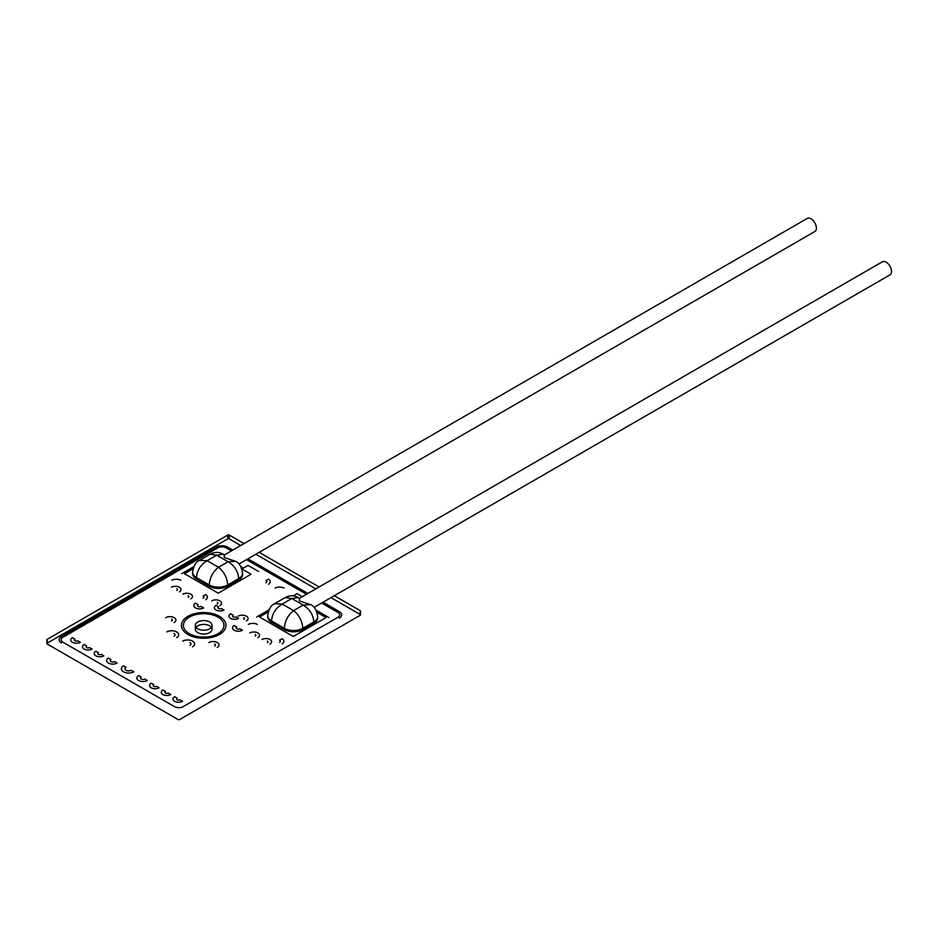 <?xml version="1.0" encoding="UTF-8"?>
<svg xmlns="http://www.w3.org/2000/svg" width="938" height="938" viewBox="0 0 938 938"><rect width="100%" height="100%" fill="white"/><g stroke="black" fill="none" stroke-linecap="round" stroke-linejoin="round"><path stroke-width="1.41" d="M219.891 605.596A5.804 3.353 0 0 0 221.591 603.228A5.804 3.353 0 0 0 219.891 600.859A5.804 3.353 0 0 0 211.683 600.859M176.625 637.617A6.965 4.022 0 0 0 178.666 634.768A6.965 4.022 0 0 0 176.625 631.931A6.965 4.022 0 0 0 166.776 631.931M174.163 622.527A5.968 3.447 0 0 0 175.91 620.088A5.968 3.447 0 0 0 174.163 617.65A5.968 3.447 0 0 0 165.721 617.65M190.813 598.831A5.64 3.26 0 0 0 192.466 596.533A5.64 3.26 0 0 0 190.813 594.223A5.64 3.26 0 0 0 182.84 594.223M179.439 591.855A5.64 3.26 0 0 0 181.093 589.556A5.64 3.26 0 0 0 179.439 587.258A5.64 3.26 0 0 0 171.466 587.258M246.389 620.897A5.804 3.353 0 0 0 248.089 618.529A5.804 3.353 0 0 0 246.389 616.16A5.804 3.353 0 0 0 238.182 616.16M192.571 646.821A6.965 4.022 0 0 0 194.612 643.984A6.965 4.022 0 0 0 192.571 641.135A6.965 4.022 0 0 0 182.722 641.135M217.311 647.431A5.968 3.447 0 0 0 219.058 644.992A5.968 3.447 0 0 0 217.311 642.553A5.968 3.447 0 0 0 208.869 642.553M257.88 637.547A5.64 3.26 0 0 0 259.533 635.249A5.64 3.26 0 0 0 257.88 632.951A5.64 3.26 0 0 0 249.907 632.951M269.956 644.113A5.64 3.26 0 0 0 271.598 641.815A5.64 3.26 0 0 0 269.956 639.517A5.64 3.26 0 0 0 261.983 639.517M189.347 633.678A20.273 11.702 180 0 1 183.414 625.4A20.273 11.702 180 0 1 195.925 614.589A20.273 11.702 180 0 1 218.015 617.122A20.273 11.702 0 0 0 195.925 614.589A20.273 11.702 0 0 0 183.414 625.4A20.273 11.702 0 0 0 189.347 633.678A20.273 11.702 0 0 0 211.437 636.21A20.273 11.702 0 0 0 223.948 625.4A20.273 11.702 0 0 0 218.015 617.122A20.273 11.702 180 0 1 223.948 625.4A20.273 11.702 180 0 1 211.437 636.21A20.273 11.702 180 0 1 189.347 633.678M211.343 627.323A8.36 4.819 0 0 0 209.584 625.822A8.36 4.819 0 0 0 196.019 627.323M195.327 625.4L195.327 629.234A8.36 4.819 0 0 0 197.777 632.646A8.36 4.819 0 0 0 206.876 633.689A8.36 4.819 0 0 0 212.035 629.234L212.035 625.4A8.36 4.819 0 0 0 209.584 621.988A8.36 4.819 0 0 0 200.486 620.944A8.36 4.819 0 0 0 195.327 625.4A8.36 4.819 0 0 0 197.777 628.812A8.36 4.819 0 0 0 206.876 629.855A8.36 4.819 0 0 0 212.035 625.4M217.311 602.348A2.157 1.243 180 0 1 217.944 603.228A2.157 1.243 180 0 1 217.311 604.107M174.046 633.42A3.318 1.911 180 0 1 175.019 634.768A3.318 1.911 180 0 1 174.046 636.128M171.584 619.139A2.322 1.337 180 0 1 172.264 620.088A2.322 1.337 180 0 1 171.584 621.038M188.233 595.712A1.993 1.149 180 0 1 188.819 596.533A1.993 1.149 180 0 1 188.233 597.342M176.86 588.747A1.993 1.149 180 0 1 177.446 589.556A1.993 1.149 180 0 1 176.86 590.365M243.81 617.65A2.157 1.243 180 0 1 244.443 618.529A2.157 1.243 180 0 1 243.81 619.408M189.992 642.624A3.318 1.911 180 0 1 190.965 643.984A3.318 1.911 180 0 1 189.992 645.332M214.732 644.043A2.322 1.337 180 0 1 215.412 644.992A2.322 1.337 180 0 1 214.732 645.942M255.3 634.44A1.993 1.149 180 0 1 255.875 635.249A1.993 1.149 180 0 1 255.3 636.058M267.377 641.006A1.993 1.149 180 0 1 267.951 641.815A1.993 1.149 180 0 1 267.377 642.624M339.322 618.107A7.961 4.596 0 0 0 341.655 614.847A7.961 4.596 0 0 0 339.322 611.599L323.035 602.196L339.322 611.599A7.961 4.596 0 0 1 341.655 614.847L341.655 614.847A7.961 4.596 0 0 1 339.322 618.107L339.322 618.107M307.887 593.461L247.925 558.837L307.887 593.461M232.776 550.09L227.571 547.089A7.961 4.596 0 0 0 216.326 547.089L61.474 636.492A7.961 4.596 0 0 0 59.141 639.739A7.961 4.596 0 0 0 61.474 642.987L61.474 642.987A7.961 4.596 0 0 1 59.141 639.739L59.141 639.739A7.961 4.596 0 0 1 61.474 636.492L216.326 547.089A7.961 4.596 0 0 1 227.571 547.089L232.776 550.09M302.271 596.709L297.041 593.684L293.254 595.876M268.948 609.899L256.66 617.005M182.605 701.307L180.026 699.818A1.993 1.149 180 0 1 177.857 700.076A1.993 1.149 180 0 1 176.637 699.009A1.993 1.149 180 0 1 177.212 698.2L174.632 696.711A5.64 3.26 0 0 0 172.979 699.009A5.64 3.26 0 0 0 176.461 702.011A5.64 3.26 0 0 0 182.605 701.307M170.88 694.542L168.301 693.053A1.993 1.149 180 0 1 166.132 693.299A1.993 1.149 180 0 1 164.912 692.244A1.993 1.149 180 0 1 165.487 691.423L162.907 689.934A5.64 3.26 0 0 0 161.266 692.244A5.64 3.26 0 0 0 164.736 695.246A5.64 3.26 0 0 0 170.88 694.542M159.155 687.777L156.576 686.288A1.993 1.149 180 0 1 154.407 686.534A1.993 1.149 180 0 1 153.187 685.467A1.993 1.149 180 0 1 153.762 684.658L151.182 683.169A5.64 3.26 0 0 0 149.541 685.467A5.64 3.26 0 0 0 153.011 688.48A5.64 3.26 0 0 0 159.155 687.777M144.733 679.042A2.486 1.43 180 0 1 142.025 679.358A2.486 1.43 180 0 1 140.489 678.022A2.486 1.43 180 0 1 141.216 677.013L138.636 675.524A6.132 3.541 0 0 0 136.842 678.022A6.132 3.541 0 0 0 140.63 681.293A6.132 3.541 0 0 0 147.313 680.531L144.733 679.042M133.841 671.796L131.261 670.307A3.646 2.111 180 0 1 127.287 670.764A3.646 2.111 180 0 1 125.024 668.817A3.646 2.111 180 0 1 126.102 667.328L123.523 665.839A7.293 4.209 0 0 0 121.377 668.817A7.293 4.209 0 0 0 125.88 672.71A7.293 4.209 0 0 0 133.841 671.796M242.403 630.242L239.823 628.753A2.157 1.243 180 0 1 237.466 629.023A2.157 1.243 180 0 1 236.142 627.874A2.157 1.243 180 0 1 236.775 626.994L234.195 625.505A5.804 3.353 0 0 0 232.495 627.874A5.804 3.353 0 0 0 236.071 630.969A5.804 3.353 0 0 0 242.403 630.242M238.533 618.388L235.954 616.899A1.993 1.149 180 0 1 233.785 617.157A1.993 1.149 180 0 1 232.554 616.09A1.993 1.149 180 0 1 233.14 615.281L230.56 613.792A5.64 3.26 0 0 0 228.907 616.09A5.64 3.26 0 0 0 232.389 619.103A5.64 3.26 0 0 0 238.533 618.388M80.375 642.284L77.795 640.795A1.993 1.149 180 0 1 75.626 641.041A1.993 1.149 180 0 1 74.395 639.986A1.993 1.149 180 0 1 74.981 639.177L72.402 637.688A5.64 3.26 0 0 0 70.749 639.986A5.64 3.26 0 0 0 74.231 642.987A5.64 3.26 0 0 0 80.375 642.284M92.1 649.061L89.52 647.572A1.993 1.149 180 0 1 87.351 647.818A1.993 1.149 180 0 1 86.12 646.751A1.993 1.149 180 0 1 86.706 645.942L84.127 644.453A5.64 3.26 0 0 0 82.474 646.751A5.64 3.26 0 0 0 85.956 649.764A5.64 3.26 0 0 0 92.1 649.061M103.825 655.826L101.245 654.337A1.993 1.149 180 0 1 99.076 654.583A1.993 1.149 180 0 1 97.845 653.528A1.993 1.149 180 0 1 98.431 652.707L95.852 651.218A5.64 3.26 0 0 0 94.199 653.528A5.64 3.26 0 0 0 97.681 656.53A5.64 3.26 0 0 0 103.825 655.826M114.495 661.583A2.486 1.43 180 0 1 111.774 661.888A2.486 1.43 180 0 1 110.25 660.563A2.486 1.43 180 0 1 110.977 659.543L108.398 658.054A6.132 3.541 0 0 0 106.592 660.563A6.132 3.541 0 0 0 110.379 663.834A6.132 3.541 0 0 0 117.074 663.072L114.495 661.583M203.71 607.906L201.131 606.417A2.157 1.243 180 0 1 198.786 606.687A2.157 1.243 180 0 1 197.449 605.526A2.157 1.243 180 0 1 198.082 604.647L195.503 603.157A5.804 3.353 0 0 0 193.803 605.526A5.804 3.353 0 0 0 197.39 608.621A5.804 3.353 0 0 0 203.71 607.906M223.994 610.005L221.415 608.516A1.993 1.149 180 0 1 219.246 608.762A1.993 1.149 180 0 1 218.015 607.695A1.993 1.149 180 0 1 218.601 606.886L216.021 605.397A5.64 3.26 0 0 0 214.368 607.695A5.64 3.26 0 0 0 217.851 610.708A5.64 3.26 0 0 0 223.994 610.005M244.032 543.594L229.247 535.059A1.044 0.598 0 0 0 227.77 535.059L47.205 639.306A1.044 0.598 0 0 0 47.205 640.162L47.205 643.996L178.114 719.575A1.044 0.598 0 0 0 179.592 719.575L360.157 615.328A1.044 0.598 0 0 0 360.462 614.894L360.462 611.06A1.044 0.598 0 0 0 360.157 610.638L334.291 595.7M360.157 610.638L360.157 611.494A1.044 0.598 0 0 0 360.462 611.06M319.143 586.965L259.181 552.341M240.714 545.517L229.247 538.893A1.044 0.598 0 0 0 227.77 538.893L47.205 643.151L47.205 639.306M360.157 614.472L330.973 597.623M315.825 588.876L255.863 554.252M46.9 639.739L46.9 643.574A1.044 0.598 0 0 0 47.205 643.996M328.875 617.544L316.047 610.134M258.607 571.5L248.031 565.391L243.294 568.135L240.937 566.763M193.779 566.693L181.655 573.693M282.139 643.843A6.636 3.834 0 0 0 283.851 641.275A6.636 3.834 0 0 0 282.139 638.708L279.571 640.185A2.65 1.536 180 0 1 280.345 641.275A2.65 1.536 180 0 1 279.571 642.354M205.703 599.71A6.636 3.834 0 0 0 207.415 597.143A6.636 3.834 0 0 0 205.703 594.575L203.124 596.052A2.65 1.536 180 0 1 203.898 597.143A2.65 1.536 180 0 1 203.124 598.221M268.538 584.268A6.636 3.834 0 0 0 270.25 581.701A6.636 3.834 0 0 0 268.538 579.133L265.97 580.622A2.65 1.536 180 0 1 266.744 581.701A2.65 1.536 180 0 1 265.97 582.791M180.846 580.223A6.636 3.834 0 0 0 171.947 580.223M284.015 588.067A6.636 3.834 0 0 0 275.115 588.067M257.282 624.356A6.636 3.834 0 0 0 248.382 624.356M225.941 625.4A22.254 12.851 0 0 0 219.422 616.313A22.254 12.851 0 0 0 195.163 613.522A22.254 12.851 0 0 0 181.421 625.4A22.254 12.851 0 0 0 187.94 634.487A22.254 12.851 0 0 0 212.199 637.265A22.254 12.851 0 0 0 225.941 625.4A22.254 12.851 0 0 0 219.422 616.313A22.254 12.851 0 0 0 195.163 613.522A22.254 12.851 0 0 0 181.421 625.4M231.381 550.899L226.164 547.898A5.968 3.447 0 0 0 217.733 547.898L62.881 637.301A5.968 3.447 0 0 0 61.134 639.739A5.968 3.447 0 0 0 62.881 642.167L174.632 706.689A5.968 3.447 0 0 0 183.074 706.689L337.915 617.286A5.968 3.447 0 0 0 339.662 614.847A5.968 3.447 0 0 0 337.915 612.42L321.628 603.017M306.491 594.27L246.518 559.646M259.474 617.005L268.198 611.963L259.474 616.993L293.242 636.492L326.072 617.544L316.985 612.303L326.072 617.544M184.458 573.693L193.052 568.733L184.458 573.693L218.226 593.179L251.056 574.232L241.875 568.932L251.056 574.232M62.881 637.301A5.968 3.447 0 0 0 61.134 639.739A5.968 3.447 0 0 0 62.881 642.178L174.632 706.689A5.968 3.447 0 0 0 183.074 706.689L337.915 617.286A5.968 3.447 0 0 0 339.662 614.847A5.968 3.447 0 0 0 337.915 612.42M196.417 578.828L196.417 577.55A13.05 7.539 180 0 1 192.595 572.215L192.595 573.505A13.05 7.539 0 0 0 196.417 578.828L209.233 586.227L209.233 584.949L196.417 577.55C197.097 570.269 200.673 564.653 207.122 560.713L218.46 567.256C224.03 571.711 227.102 577.609 227.7 584.949A13.05 7.539 180 0 1 209.233 584.949C209.819 577.609 212.891 571.711 218.46 567.256L228.04 561.721L235.614 561.323L224.288 557.559L224.241 555.026L807.255 218.425A7.574 4.373 60 0 1 811.042 218.8A7.574 4.373 60 0 1 815.99 225.472A7.574 4.373 60 0 1 814.829 231.534L238.967 564.008M209.233 586.227A13.05 7.539 0 0 0 227.7 586.227L238.756 579.836A13.05 7.539 0 0 0 242.579 574.513L242.579 573.235A13.05 7.539 180 0 1 238.756 578.558L238.756 579.836M192.595 572.215L192.595 572.215C193.65 565.696 195.972 561.721 199.56 560.314L210.182 554.182L216.713 555.179L228.04 561.721C234.5 565.673 238.076 571.277 238.756 578.558L227.7 584.949L227.7 586.227M199.56 560.314L207.122 560.713L216.713 555.179L223.232 554.182L224.475 554.886M271.528 622.199L271.528 620.909A13.05 7.539 180 0 1 267.705 615.586L267.705 616.864A13.05 7.539 0 0 0 271.528 622.199L284.343 629.586L284.343 628.308L271.528 620.909C272.208 613.628 275.784 608.023 282.232 604.072L293.571 610.615C299.14 615.082 302.224 620.979 302.81 628.308A13.05 7.539 180 0 1 284.343 628.308C284.929 620.979 288.001 615.082 293.571 610.615L303.15 605.08L310.724 604.693L299.398 600.93L299.351 598.397L882.365 261.784A7.574 4.373 60 0 1 886.152 262.159A7.574 4.373 60 0 1 891.1 268.831A7.574 4.373 60 0 1 889.939 274.904L314.078 607.378M284.343 629.586A13.05 7.539 0 0 0 302.81 629.586L313.867 623.207A13.05 7.539 0 0 0 317.689 617.872L317.689 616.594A13.05 7.539 180 0 1 313.867 621.929L313.867 623.207M267.705 615.586L267.705 615.586C268.76 609.055 271.082 605.092 274.67 603.673L285.293 597.541L291.824 598.538L303.15 605.08C309.61 609.032 313.186 614.648 313.867 621.929L302.81 628.308L302.81 629.586M274.67 603.673L282.232 604.072L291.824 598.538L298.343 597.541L299.585 598.256M227.77 535.059L227.77 538.893M229.247 535.059L229.247 538.893M360.157 611.494L360.157 615.328M242.579 573.235C241.523 566.704 239.202 562.73 235.614 561.323M210.182 554.182C214.532 551.849 218.882 551.849 223.232 554.182M317.689 616.594C316.634 610.075 314.312 606.1 310.724 604.693M285.293 597.541C289.643 595.22 293.993 595.22 298.343 597.541"/></g></svg>
